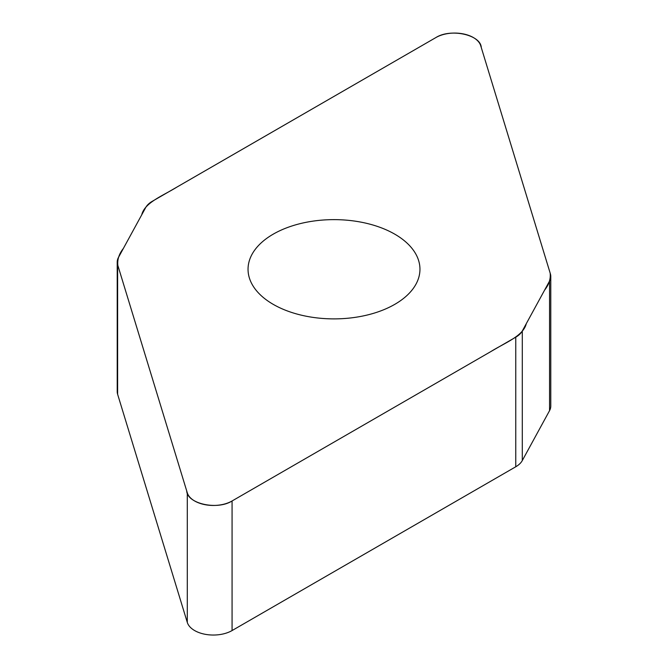 <?xml version="1.0" encoding="UTF-8"?>
<svg xmlns="http://www.w3.org/2000/svg" width="668" height="668" viewBox="0 0 668 668"><rect width="100%" height="100%" fill="white"/><g stroke="black" fill="none" stroke-linecap="round" stroke-linejoin="round"><path stroke-width="1" d="M550.783 276.46L550.783 406.044A26.47 15.28 180 0 1 549.555 410.645L522.293 460.561A26.47 15.28 180 0 1 515.763 466.773L232.072 630.559A26.47 15.28 180 0 1 205.393 634.333A26.47 15.28 180 0 1 187.291 622.409L117.626 394.295A26.47 15.28 180 0 1 117.217 391.64L117.217 262.056A26.47 15.28 0 0 0 117.626 264.712L187.291 492.825A26.47 15.28 0 0 0 205.393 504.749A26.47 15.28 0 0 0 232.072 500.975L515.763 337.19A26.47 15.28 0 0 0 522.293 330.977L549.555 281.053A26.47 15.28 0 0 0 550.783 276.46A26.47 15.28 0 0 0 550.374 273.805L480.709 45.691A26.47 15.28 0 0 0 462.607 33.776A26.47 15.28 0 0 0 435.928 37.542L152.237 201.335A26.47 15.28 0 0 0 145.707 207.539L118.445 257.464A26.47 15.28 0 0 0 117.217 262.056M394.78 304.349A85.955 49.624 180 0 1 301.109 315.112A85.955 49.624 180 0 1 248.045 269.262A85.955 49.624 180 0 1 334 219.63A85.955 49.624 180 0 1 419.955 269.262A85.955 49.624 180 0 1 394.78 304.349M435.928 37.542C450.825 28.064 480.851 34.853 481.277 47.553L550.148 273.045C550.799 278.907 548.954 284.601 544.604 290.121L526.259 323.713C523.37 336.096 504.474 343.018 490.93 351.527L232.072 500.975C217.175 510.461 187.149 503.672 186.723 490.963L117.852 265.472C117.201 259.61 119.046 253.924 123.396 248.396L141.741 214.804C144.63 202.429 163.526 195.499 177.07 186.99L435.928 37.542M522.293 330.977L522.293 460.561M515.763 466.773L515.763 337.19M232.072 500.975L232.072 630.559M187.291 492.825L187.291 622.409M549.555 281.053L549.555 410.645M117.626 264.712L117.626 394.295"/></g></svg>
